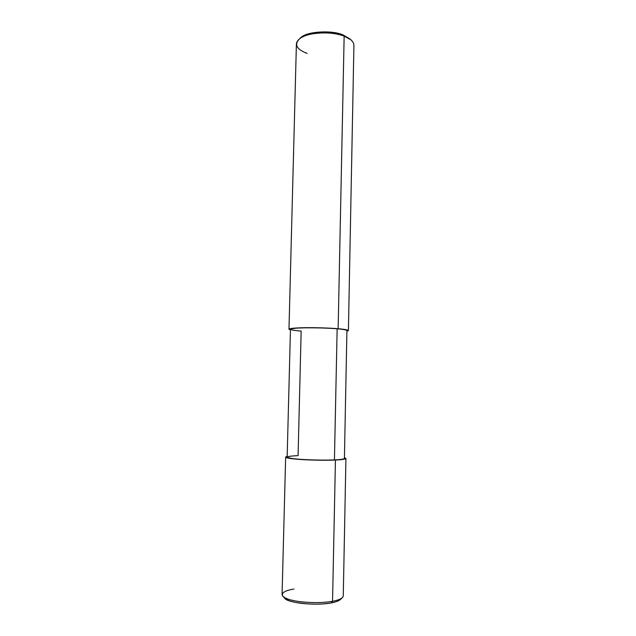 <?xml version="1.0" encoding="UTF-8"?>
<svg xmlns="http://www.w3.org/2000/svg" width="636" height="636" viewBox="0 0 636 636"><rect width="100%" height="100%" fill="white"/><g stroke="black" fill="none" stroke-linecap="round" stroke-linejoin="round"><path stroke-width="0.95" d="M293.88 589.039C284.737 590.582 281.025 592.951 282.742 596.155C285.174 598.738 291.638 600.67 302.124 601.958C314.009 603.023 324.145 602.801 332.549 601.29L335.442 460.027C326.697 460.48 309.168 460.21 298.371 459.327C287.536 458.437 283.799 457.459 287.178 456.394L285.651 457.101C286.24 458.087 291.845 458.922 302.458 459.613C315.027 460.281 326.022 460.416 335.442 460.027C341.977 459.733 345.475 459.216 345.928 458.469L344.434 457.697C347.701 458.787 344.704 459.566 335.442 460.027L334.433 459.908L335.442 460.027L332.549 601.29L331.229 602.904C316.434 606.06 286.637 602.888 284.578 598.063L283.068 596.489M284.077 597.276C285.54 599.955 291.256 601.982 301.21 603.357C312.777 604.566 322.786 604.415 331.229 602.904C336.659 601.91 339.966 600.471 341.135 598.571M342.184 597.832L340.602 599.335C338.924 600.885 335.8 602.077 331.229 602.904L332.549 601.29C322.945 602.968 311.775 603.063 299.023 601.569C288.275 599.939 282.623 597.602 282.074 594.557L285.651 457.101M345.928 458.469L343.265 595.948C342.772 598.293 339.203 600.074 332.549 601.29C337.422 600.408 340.753 599.152 342.526 597.514M349.895 38.915L342.963 34.893L344.148 36.101L338.137 328.733L337.144 328.796L334.433 459.908C325.481 460.281 315.043 460.146 303.118 459.51C293.045 458.858 287.726 458.063 287.154 457.125L290.461 329.289C291.073 328.462 296.344 327.969 306.29 327.81C318.056 327.747 328.343 328.073 337.144 328.796C326.832 327.826 304.565 327.476 296.479 328.168C287.623 329.035 289.181 330.02 301.154 331.133L298.085 455.607C285.898 456.258 284.268 457.268 293.188 458.651C301.345 459.796 323.939 460.488 334.433 459.908L337.144 328.796C343.257 329.313 346.517 329.909 346.914 330.569L344.418 458.429C343.981 459.136 340.658 459.629 334.433 459.908M290.445 329.949C287.178 328.844 290.898 328.12 301.615 327.771C312.284 327.437 329.543 327.945 338.137 328.733C328.876 327.969 318.04 327.627 305.646 327.691C295.168 327.858 289.611 328.375 288.975 329.241L290.445 329.949M288.975 329.241L296.4 43.924C297.115 39.098 302.569 35.703 312.745 33.732C324.773 32.094 335.236 32.881 344.148 36.101C332.167 30.743 305.495 32.539 299.659 38.661C293.967 44.425 296.463 49.346 307.132 53.424M299.659 38.661L301.321 37.301C306.822 31.546 331.746 29.868 342.963 34.893C330.831 29.55 304.652 31.832 300.24 38.239M337.144 328.796L338.137 328.733C347.24 329.543 350.158 330.378 346.898 331.229L348.401 330.593C347.987 329.901 344.561 329.281 338.137 328.733L344.148 36.101C350.325 38.422 353.584 41.459 353.926 45.228L348.401 330.593M350.913 39.822L344.148 36.101L342.963 34.893L350.913 39.822"/></g></svg>
